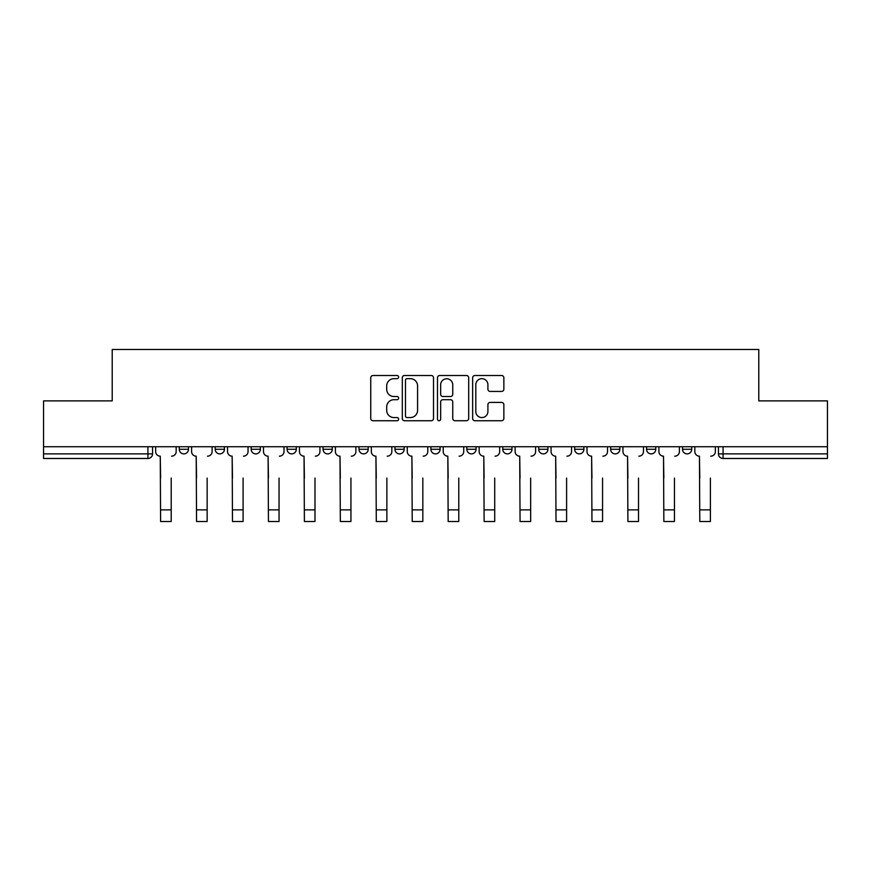 <?xml version="1.0" encoding="UTF-8"?>
<svg xmlns="http://www.w3.org/2000/svg" width="871" height="871" viewBox="0 0 871 871"><rect width="100%" height="100%" fill="white"/><g stroke="black" fill="none" stroke-linecap="round" stroke-linejoin="round"><path stroke-width="1.31" d="M398.635 377.078A1.579 1.579 0 0 0 397.045 375.499L373.017 375.499A2.265 2.265 0 0 0 370.752 377.753L370.752 418.472A2.265 2.265 0 0 0 373.017 420.737L397.045 420.737A1.579 1.579 0 0 0 398.635 419.147A1.579 1.579 0 0 0 397.045 417.568L393.942 417.568A7.24 7.24 0 0 1 386.702 410.328L386.702 406.931A7.24 7.24 0 0 1 393.942 399.702L397.045 399.702A1.579 1.579 0 0 0 398.635 398.112A1.579 1.579 0 0 0 397.045 396.534L393.942 396.534A7.24 7.24 0 0 1 386.702 389.293L386.702 385.897A7.24 7.24 0 0 1 393.942 378.667L397.045 378.667A1.579 1.579 0 0 0 398.635 377.078M538.724 446.736L538.724 449.273L547.946 449.273A4.605 4.605 0 0 1 543.341 453.878A4.605 4.605 0 0 1 538.724 449.273L538.724 446.736M502.785 449.273L502.785 446.736L502.785 449.273A4.605 4.605 0 0 0 507.39 453.878A4.605 4.605 0 0 1 502.785 449.273L511.996 449.273A4.605 4.605 0 0 1 507.39 453.878M323.054 449.273L323.054 446.736L323.054 449.273A4.605 4.605 0 0 0 327.659 453.878A4.605 4.605 0 0 1 323.054 449.273L332.276 449.273A4.605 4.605 0 0 1 327.659 453.878A4.605 4.605 0 0 0 332.276 449.273A4.605 4.605 0 0 1 327.659 453.878M251.164 446.736L251.164 449.273L260.375 449.273A4.605 4.605 0 0 1 255.769 453.878A4.605 4.605 0 0 1 251.164 449.273L251.164 446.736M215.213 449.273L215.213 446.736L215.213 449.273A4.605 4.605 0 0 0 219.819 453.878A4.605 4.605 0 0 1 215.213 449.273L224.435 449.273A4.605 4.605 0 0 1 219.819 453.878A4.605 4.605 0 0 0 224.435 449.273A4.605 4.605 0 0 1 219.819 453.878M179.274 449.273L179.274 446.736L179.274 449.273A4.605 4.605 0 0 0 183.879 453.878A4.605 4.605 0 0 1 179.274 449.273L188.484 449.273A4.605 4.605 0 0 1 183.879 453.878A4.605 4.605 0 0 0 188.484 449.273A4.605 4.605 0 0 1 183.879 453.878M501.598 391.438A2.265 2.265 0 0 0 503.863 389.185L503.863 377.753A2.265 2.265 0 0 0 501.598 375.499L474.913 375.499A2.265 2.265 0 0 0 472.648 377.753L472.648 418.472A2.265 2.265 0 0 0 474.913 420.737L501.598 420.737A2.265 2.265 0 0 0 503.863 418.472L503.863 404.677A2.265 2.265 0 0 0 501.598 402.413L490.177 402.413A2.265 2.265 0 0 0 487.912 404.677L487.912 411.515A6.053 6.053 0 0 1 481.87 417.568A6.053 6.053 0 0 1 475.816 411.515L475.816 384.71A6.053 6.053 0 0 1 481.87 378.667A6.053 6.053 0 0 1 487.912 384.71L487.912 389.185A2.265 2.265 0 0 0 490.177 391.438L501.598 391.438M43.55 446.736L43.55 400.878L112.217 400.878L112.217 349.5L758.783 349.5L758.783 400.878L827.45 400.878L827.45 446.736L43.55 446.736L43.55 453.878L152.545 453.878L152.545 446.736L152.545 453.878A4.605 4.605 0 0 1 147.928 458.484L43.55 458.484L43.55 453.878M433.518 377.753A2.265 2.265 0 0 0 431.254 375.499L404.569 375.499A2.265 2.265 0 0 0 402.304 377.753L402.304 418.472A2.265 2.265 0 0 0 404.569 420.737L431.254 420.737A2.265 2.265 0 0 0 433.518 418.472L433.518 377.753M439.746 375.499L466.431 375.499A2.265 2.265 0 0 1 468.696 377.753L468.696 418.472A2.265 2.265 0 0 1 466.431 420.737L455.01 420.737A2.265 2.265 0 0 1 452.746 418.472L452.746 401.956A2.265 2.265 0 0 0 450.481 399.702L442.904 399.702A2.265 2.265 0 0 0 440.65 401.956L440.65 419.147A1.579 1.579 0 0 1 439.06 420.737A1.579 1.579 0 0 1 437.482 419.147L437.482 377.753A2.265 2.265 0 0 1 439.746 375.499M718.455 446.736L718.455 453.878L827.45 453.878L827.45 458.484L723.072 458.484A4.605 4.605 0 0 1 718.455 453.878M827.45 446.736L827.45 453.878M691.726 446.736L691.726 449.273A4.605 4.605 0 0 1 687.121 453.878A4.605 4.605 0 0 1 682.516 449.273L691.726 449.273M682.516 446.736L682.516 449.273M655.787 446.736L655.787 449.273A4.605 4.605 0 0 1 651.181 453.878A4.605 4.605 0 0 1 646.565 449.273L655.787 449.273M646.565 446.736L646.565 449.273M619.836 446.736L619.836 449.273A4.605 4.605 0 0 1 615.231 453.878A4.605 4.605 0 0 1 610.625 449.273L619.836 449.273L619.836 446.736M610.625 446.736L610.625 449.273M583.897 446.736L583.897 449.273A4.605 4.605 0 0 1 579.28 453.878A4.605 4.605 0 0 1 574.675 449.273L583.897 449.273A4.605 4.605 0 0 1 579.28 453.878A4.605 4.605 0 0 0 583.897 449.273L583.897 446.736M574.675 446.736L574.675 449.273M547.946 446.736L547.946 449.273M511.996 446.736L511.996 449.273L511.996 446.736M476.056 446.736L476.056 449.273A4.605 4.605 0 0 1 471.451 453.878A4.605 4.605 0 0 1 466.834 449.273L476.056 449.273L476.056 446.736M466.834 446.736L466.834 449.273M440.105 446.736L440.105 449.273A4.605 4.605 0 0 1 435.5 453.878A4.605 4.605 0 0 1 430.895 449.273L440.105 449.273A4.605 4.605 0 0 1 435.5 453.878A4.605 4.605 0 0 0 440.105 449.273M430.895 446.736L430.895 449.273M404.166 446.736L404.166 449.273A4.605 4.605 0 0 1 399.549 453.878A4.605 4.605 0 0 1 394.944 449.273L404.166 449.273M394.944 446.736L394.944 449.273M368.215 446.736L368.215 449.273A4.605 4.605 0 0 1 363.61 453.878A4.605 4.605 0 0 1 359.004 449.273L368.215 449.273A4.605 4.605 0 0 1 363.61 453.878A4.605 4.605 0 0 0 368.215 449.273M359.004 446.736L359.004 449.273M332.276 446.736L332.276 449.273M296.325 446.736L296.325 449.273A4.605 4.605 0 0 1 291.72 453.878A4.605 4.605 0 0 1 287.103 449.273L296.325 449.273A4.605 4.605 0 0 1 291.72 453.878A4.605 4.605 0 0 0 296.325 449.273L296.325 446.736M287.103 446.736L287.103 449.273M260.375 446.736L260.375 449.273A4.605 4.605 0 0 1 255.769 453.878A4.605 4.605 0 0 0 260.375 449.273L260.375 446.736M224.435 446.736L224.435 449.273L224.435 446.736M188.484 446.736L188.484 449.273L188.484 446.736M147.928 458.484A4.605 4.605 0 0 0 152.545 453.878A4.605 4.605 0 0 1 147.928 458.484L147.928 446.736M407.062 378.667A1.579 1.579 0 0 0 405.472 380.246L405.472 415.979A1.579 1.579 0 0 0 407.062 417.568L410.339 417.568A7.24 7.24 0 0 0 417.579 410.328L417.579 385.897A7.24 7.24 0 0 0 410.339 378.667L407.062 378.667M452.746 384.83A6.053 6.053 0 0 0 446.692 378.776A6.053 6.053 0 0 0 440.65 384.83L440.65 394.269A2.265 2.265 0 0 0 442.904 396.534L450.481 396.534A2.265 2.265 0 0 0 452.746 394.269L452.746 384.83M155.648 451.57L155.648 446.736L155.648 451.57A4.605 4.605 0 0 0 160.264 456.175L160.602 478.07M160.264 456.175L160.602 521.5L171.206 521.5L171.206 478.07M176.16 451.57L176.16 446.736L176.16 451.57A4.605 4.605 0 0 1 171.554 456.175M171.206 521.5L160.602 521.5M191.598 451.57L191.598 446.736L191.598 451.57A4.605 4.605 0 0 0 196.204 456.175L196.552 478.07M196.204 456.175L196.552 521.5L207.146 521.5L207.146 478.07M212.099 451.57L212.099 446.736L212.099 451.57A4.605 4.605 0 0 1 207.494 456.175M227.538 451.57L227.538 446.736L227.538 451.57A4.605 4.605 0 0 0 232.154 456.175L232.492 478.07M232.154 456.175L232.492 521.5L243.096 521.5L243.096 478.07M248.05 451.57L248.05 446.736L248.05 451.57A4.605 4.605 0 0 1 243.445 456.175M263.488 451.57L263.488 446.736L263.488 451.57A4.605 4.605 0 0 0 268.094 456.175L268.442 478.07M268.094 456.175L268.442 521.5L279.047 521.5L279.047 478.07M284 451.57L284 446.736L284 451.57A4.605 4.605 0 0 1 279.384 456.175M207.146 521.5L196.552 521.5M243.096 521.5L232.492 521.5M279.047 521.5L268.442 521.5M299.439 451.57L299.439 446.736L299.439 451.57A4.605 4.605 0 0 0 304.044 456.175L304.393 478.07M304.044 456.175L304.393 521.5L314.986 521.5L314.986 478.07M319.94 451.57L319.94 446.736L319.94 451.57A4.605 4.605 0 0 1 315.335 456.175M335.379 451.57L335.379 446.736L335.379 451.57A4.605 4.605 0 0 0 339.995 456.175L340.332 478.07M339.995 456.175L340.332 521.5L350.937 521.5L350.937 478.07M355.891 451.57L355.891 446.736L355.891 451.57A4.605 4.605 0 0 1 351.285 456.175M314.986 521.5L304.393 521.5M350.937 521.5L340.332 521.5M371.329 451.57L371.329 446.736L371.329 451.57A4.605 4.605 0 0 0 375.934 456.175L376.283 478.07M375.934 456.175L376.283 521.5L386.876 521.5L386.876 478.07M391.83 451.57L391.83 446.736L391.83 451.57A4.605 4.605 0 0 1 387.225 456.175M407.269 451.57L407.269 446.736L407.269 451.57A4.605 4.605 0 0 0 411.885 456.175L412.223 478.07M411.885 456.175L412.223 521.5L422.827 521.5L422.827 478.07M427.781 451.57L427.781 446.736L427.781 451.57A4.605 4.605 0 0 1 423.175 456.175M443.219 451.57L443.219 446.736L443.219 451.57A4.605 4.605 0 0 0 447.825 456.175L448.173 478.07M447.825 456.175L448.173 521.5L458.777 521.5L458.777 478.07M463.731 451.57L463.731 446.736L463.731 451.57A4.605 4.605 0 0 1 459.115 456.175M479.17 451.57L479.17 446.736L479.17 451.57A4.605 4.605 0 0 0 483.775 456.175L484.124 478.07M483.775 456.175L484.124 521.5L494.717 521.5L494.717 478.07M499.671 451.57L499.671 446.736L499.671 451.57A4.605 4.605 0 0 1 495.066 456.175M515.109 451.57L515.109 446.736L515.109 451.57A4.605 4.605 0 0 0 519.715 456.175L520.063 478.07M519.715 456.175L520.063 521.5L530.668 521.5L530.668 478.07M535.621 451.57L535.621 446.736L535.621 451.57A4.605 4.605 0 0 1 531.005 456.175M551.06 451.57L551.06 446.736L551.06 451.57A4.605 4.605 0 0 0 555.665 456.175L556.014 478.07M555.665 456.175L556.014 521.5L566.607 521.5L566.607 478.07M571.561 451.57L571.561 446.736L571.561 451.57A4.605 4.605 0 0 1 566.956 456.175M587 451.57L587 446.736L587 451.57A4.605 4.605 0 0 0 591.616 456.175L591.953 478.07M591.616 456.175L591.953 521.5L602.558 521.5L602.558 478.07M607.512 451.57L607.512 446.736L607.512 451.57A4.605 4.605 0 0 1 602.906 456.175M622.95 451.57L622.95 446.736L622.95 451.57A4.605 4.605 0 0 0 627.556 456.175L627.904 478.07M627.556 456.175L627.904 521.5L638.508 521.5L638.508 478.07M643.462 451.57L643.462 446.736L643.462 451.57A4.605 4.605 0 0 1 638.846 456.175M386.876 521.5L376.283 521.5M422.827 521.5L412.223 521.5M458.777 521.5L448.173 521.5M494.717 521.5L484.124 521.5M530.668 521.5L520.063 521.5M566.607 521.5L556.014 521.5M658.901 451.57L658.901 446.736L658.901 451.57A4.605 4.605 0 0 0 663.506 456.175L663.854 478.07M663.506 456.175L663.854 521.5L674.448 521.5L674.448 478.07M679.402 451.57L679.402 446.736L679.402 451.57A4.605 4.605 0 0 1 674.796 456.175M674.448 521.5L663.854 521.5M694.84 451.57L694.84 446.736L694.84 451.57A4.605 4.605 0 0 0 699.446 456.175L699.794 478.07M699.446 456.175L699.794 521.5L710.398 521.5L710.398 478.07M715.352 451.57L715.352 446.736L715.352 451.57A4.605 4.605 0 0 1 710.736 456.175M710.398 521.5L699.794 521.5M723.072 446.736L723.072 458.484M171.206 509.873L160.602 509.873M207.146 509.873L196.552 509.873M243.096 509.873L232.492 509.873M279.047 509.873L268.442 509.873M314.986 509.873L304.393 509.873M350.937 509.873L340.332 509.873M386.876 509.873L376.283 509.873M422.827 509.873L412.223 509.873M458.777 509.873L448.173 509.873M494.717 509.873L484.124 509.873M530.668 509.873L520.063 509.873M566.607 509.873L556.014 509.873M602.558 509.873L591.953 509.873M638.508 509.873L627.904 509.873M674.448 509.873L663.854 509.873M710.398 509.873L699.794 509.873"/></g></svg>
